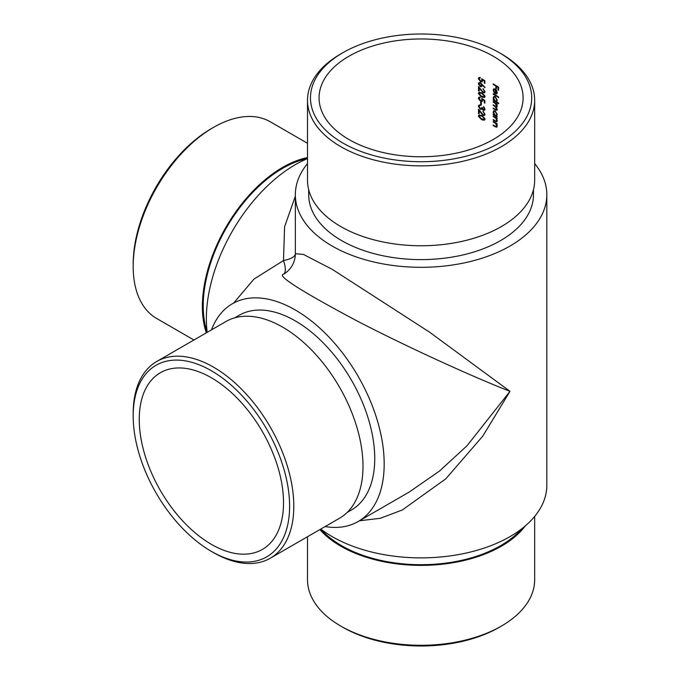 <?xml version="1.0" encoding="UTF-8"?>
<svg xmlns="http://www.w3.org/2000/svg" width="680" height="680" viewBox="0 0 680 680"><rect width="100%" height="100%" fill="white"/><g stroke="black" fill="none" stroke-linecap="round" stroke-linejoin="round"><path stroke-width="1.02" d="M325.091 526.575A125.74 72.599 -120 0 0 358.139 521.534A125.74 72.599 -120 0 0 342.779 353.286A125.74 72.599 -120 0 0 211.506 329.851M347.072 512.516L351.466 509.975A112.395 64.889 -120 0 0 351.466 380.197A112.395 64.889 -120 0 0 239.071 315.308L234.676 317.841M348.95 139.51A102.017 58.897 0 0 0 460.122 152.278A102.017 58.897 0 0 0 523.098 97.86A102.017 58.897 0 0 0 421.09 38.964A102.017 58.897 0 0 0 319.073 97.86A102.017 58.897 0 0 0 348.95 139.51M478.516 109.191L483.157 114.826L484.024 114.844L484.423 114.002L482.978 111.299L485.052 114.325L484.551 115.447L483.208 115.421L479.196 110.831L479.196 113.815A102.017 58.897 0 0 0 478.516 113.543L478.516 109.191M483.446 109.778L484.423 108.936L483.463 106.581L485.052 109.217L484.525 110.364L483.446 110.356L482.146 109.038L480.462 109.404L478.346 106.335L478.95 105.06L480.275 104.975L479.026 106.615L480.403 108.8L481.27 108.783L481.763 107.406A102.017 58.897 180 0 1 482.417 107.686L483.446 109.778L484.466 109.54M480.275 105.553L479.375 105.68M483.446 110.356L483.863 110.109L482.57 108.791L481.942 109.302M481.355 102.468L481.355 104.933A102.017 58.897 0 0 0 480.692 104.652L480.692 102.187A102.017 58.897 180 0 1 481.355 102.468M480.199 97.716L479.026 98.651L480.675 100.946L481.661 100.98L481.763 98.447L484.899 100.504L484.899 103.13A102.017 58.897 0 0 0 484.262 102.841L484.262 100.657L482.613 99.578L482.179 101.566L480.649 101.516L478.346 98.353L478.907 97.215L480.199 97.138L479.885 97.52M481.763 92.778L485.052 96.39L484.517 97.503L481.763 97.138L478.346 93.525L478.915 92.421L481.763 92.778M480.199 77.996L479.026 78.939L480.675 81.234L481.661 81.269L481.763 78.735L484.899 80.792L484.899 83.419A102.017 58.897 0 0 0 484.262 83.121L484.262 80.945L482.613 79.866L482.179 81.855L480.649 81.804L478.346 78.642L478.907 77.503L480.199 77.427L479.885 77.809M495.728 123.607L494.675 122.868A102.017 58.897 0 0 0 493.221 122.018L493.221 121.439A102.017 58.897 180 0 1 497.165 123.845L497.165 124.423A102.017 58.897 0 0 0 496.468 123.981L497.233 126.251L496.825 127.211L495.261 126.76A102.017 58.897 0 0 0 493.221 125.545L493.221 124.975A102.017 58.897 180 0 1 495.108 126.089L495.992 126.573L496.757 125.843L495.728 123.607L496.154 123.36L494.675 122.868M495.992 126.573L497.165 125.605M495.728 118.184L494.675 117.453A102.017 58.897 0 0 0 493.221 116.594L493.221 116.017A102.017 58.897 180 0 1 497.165 118.422L497.165 119A102.017 58.897 0 0 0 496.468 118.558L497.233 120.828L496.825 121.788L495.261 121.337A102.017 58.897 0 0 0 493.221 120.122L493.221 119.552A102.017 58.897 180 0 1 495.108 120.666L495.992 121.15L496.757 120.419L495.728 118.184L496.154 117.938L494.675 117.453M495.992 121.15L497.165 120.19M495.236 110.968L497.233 114.682L496.451 116.084A102.017 58.897 180 0 1 497.165 116.535L497.165 117.113A102.017 58.897 0 0 0 493.221 114.707L493.221 114.13A102.017 58.897 180 0 1 493.918 114.537L493.153 112.174L493.773 110.806L495.236 110.968M498.687 97.096L498.687 97.665A102.017 58.897 0 0 0 493.221 94.257L493.221 93.678A102.017 58.897 180 0 1 498.687 97.096M496.867 93.84L495.116 93.738L495.116 89.547L494.062 89.411L493.646 90.38L494.267 92.973L493.153 90.159L493.671 88.859L495.21 89.029L496.51 90.38L497.233 92.667L496.689 93.976M495.873 88.612L495.873 86.071A102.017 58.897 0 0 0 493.221 84.481L493.221 83.903A102.017 58.897 180 0 1 498.559 87.227L498.559 90.355A102.017 58.897 0 0 0 498.032 89.998L498.032 87.456A102.017 58.897 0 0 0 496.417 86.411L496.417 88.961A102.017 58.897 0 0 0 495.873 88.612L496.298 88.374A102.612 59.236 180 0 1 496.417 88.451M495.236 96.594L497.233 100.308L496.417 101.685A102.017 58.897 180 0 1 498.687 103.173L498.687 103.742A102.017 58.897 0 0 0 493.221 100.334L493.221 99.756A102.017 58.897 180 0 1 493.918 100.164L493.153 97.801L493.773 96.433L495.236 96.594M497.156 105.647L496.757 105.884L494.904 103.216A102.017 58.897 0 0 0 493.221 102.221L493.221 101.643A102.017 58.897 180 0 1 497.165 104.048L497.165 104.627A102.017 58.897 0 0 0 496.493 104.201L497.233 106.284L496.298 107.185L497.233 109.489L496.876 110.347L495.388 109.913A102.017 58.897 0 0 0 493.221 108.63L493.221 108.052A102.017 58.897 180 0 1 495.388 109.344L496.757 109.089L494.785 106.343A102.017 58.897 0 0 0 493.221 105.425L493.221 104.847A102.017 58.897 180 0 1 495.252 106.054L496.927 106.258M496.927 109.48L497.148 108.859M496.876 107.151L496.298 107.185L496.723 106.939M480.352 86.606L478.346 83.802L478.915 82.645L480.344 82.662L485.052 87.354L484.721 87.635L482.188 84.813L481.704 86.623L480.352 86.606L480.777 86.36L478.779 83.555L478.346 83.802M478.516 86.522L483.157 92.157L484.024 92.174L484.423 91.332L482.978 88.629L485.052 91.655L484.551 92.778L483.208 92.752L479.196 88.162L479.196 91.145A102.017 58.897 0 0 0 478.516 90.873L478.516 86.522M481.763 115.447L485.052 119.059L484.517 120.173L481.763 119.807L478.346 116.195L478.915 115.09L481.763 115.447M307.504 158.61A125.74 72.599 120 0 0 295.273 164.696A125.74 72.599 120 0 0 207.204 332.333A112.395 64.889 -60 0 1 282.685 168.326A112.395 64.889 -60 0 1 307.504 158.584M307.504 163.574A125.74 72.599 0 0 0 295.35 194.718A125.74 72.599 0 0 0 332.171 246.05A125.74 72.599 0 0 0 469.208 261.783A125.74 72.599 0 0 0 546.822 194.718A125.74 72.599 0 0 0 534.667 163.574M308.695 189.644L308.695 194.718A112.395 64.889 0 0 0 341.615 240.601A112.395 64.889 0 0 0 464.1 254.668A112.395 64.889 0 0 0 533.477 194.718L533.477 189.644M233.665 303.042L253.972 279.08L283.483 260.559A23.723 7.905 180 0 0 295.35 253.708L303.407 254.413L332.171 269.297L429.658 332.214L510 391.332L482.723 436.194L445.791 478.839L402.322 509.983L380.264 518.296L359.431 520.787M320.781 529.057A125.74 72.599 0 0 0 332.171 536.613A125.74 72.599 0 0 0 469.208 552.347A125.74 72.599 0 0 0 546.822 485.282L546.822 194.718M358.139 521.534L409.224 492.039L439.518 471.053L467.075 445.689L510 391.332C479.774 379.661 414.103 350.514 357.467 321.164C301.325 291.278 276.666 275.638 283.483 274.252A23.723 7.905 60 0 0 283.483 260.559L284.606 226.721L295.35 196.206M342.873 143.021A110.619 63.86 0 0 0 499.298 143.021A110.619 63.86 0 0 0 499.307 52.708A110.619 63.86 0 0 0 342.873 52.708A110.619 63.86 0 0 0 342.873 143.021M307.504 100.283L307.504 180.191A113.577 65.578 0 0 0 340.774 226.559A113.577 65.578 0 0 0 464.55 240.771A113.577 65.578 0 0 0 534.667 180.191L534.667 100.283A113.577 65.578 180 0 1 464.55 160.871A113.577 65.578 180 0 1 340.774 146.65A113.577 65.578 180 0 1 307.504 100.283A113.577 65.578 180 0 1 340.774 53.916L342.873 52.708M499.307 52.708L501.398 53.916A113.577 65.578 180 0 1 534.667 100.283M320.764 529.074A112.395 64.889 0 0 0 341.615 545.692A112.395 64.889 0 0 0 521.466 529.006M307.504 536.724L307.504 579.717A113.577 65.578 0 0 0 340.774 626.085L340.774 626.085A113.577 65.578 0 0 0 501.398 626.085A113.577 65.578 0 0 0 534.667 579.717L534.667 516.426M319.88 529.575A113.577 65.578 0 0 0 340.774 546.176A113.577 65.578 0 0 0 525.274 525.929M501.398 626.085L499.307 627.292A110.619 63.86 180 0 1 342.873 627.292L340.774 626.085M133.178 266.509L133.178 264.095A110.619 63.86 -60 0 1 211.386 128.613L213.486 127.406A113.577 65.578 120 0 0 133.178 266.509A113.577 65.578 120 0 0 156.697 318.503L193.928 340M206.304 332.851A113.577 65.578 -60 0 1 225.896 227.307A113.577 65.578 -60 0 1 307.504 157.565M307.504 143.276L270.274 121.779A113.577 65.578 120 0 0 213.486 127.406M493.637 84.235A102.612 59.236 180 0 1 496.298 85.825L495.873 86.071M496.298 85.825L496.298 88.374M498.032 87.456L498.448 87.21A102.612 59.236 180 0 0 496.842 86.173L496.417 86.411M498.448 87.21L498.032 89.998M494.062 89.411L495.116 89.547M495.533 89.301L495.116 93.738M495.983 89.675L495.601 93.457L497.182 92.148L496.017 93.211M495.601 93.457L496.748 93.211M496.731 90.763L495.601 89.904M496.757 92.395L496.4 90.959M493.637 94.01A102.612 59.236 180 0 1 498.687 97.147M493.637 100.087A102.612 59.236 180 0 1 498.687 103.224M496.306 101.091L497.182 99.773L496.757 100.019L495.227 97.172L494.113 97.053L493.646 98.115L495.21 100.938L496.306 101.091L496.757 100.019M494.113 97.053L495.227 97.172M493.637 101.974A102.612 59.236 180 0 1 495.329 102.978L496.646 104.108M493.637 105.179A102.612 59.236 180 0 1 495.202 106.105L494.785 106.343M493.637 108.383A102.612 59.236 180 0 1 495.805 109.675L496.723 110.134M497.165 104.116A102.612 59.236 180 0 0 496.91 103.955L496.493 104.201M493.637 114.461A102.612 59.236 180 0 1 497.165 116.603M496.306 115.464L497.182 114.146L496.757 114.393L495.227 111.545L494.113 111.427L493.646 112.489L495.21 115.311L496.306 115.464L496.757 114.393M494.113 111.427L495.227 111.545M493.637 116.348A102.612 59.236 180 0 1 495.091 117.206M493.637 119.884A102.612 59.236 180 0 1 495.686 121.099L495.261 121.337M497.165 118.49A102.612 59.236 180 0 0 496.885 118.311L496.468 118.558M493.637 121.771A102.612 59.236 180 0 1 495.091 122.63M493.637 125.307A102.612 59.236 180 0 1 495.686 126.514L495.261 126.76M497.165 123.913A102.612 59.236 180 0 0 496.885 123.734L496.468 123.981M481.661 81.269L482.086 80.291M480.649 81.804L481.075 81.558L478.779 78.395L478.346 78.642M484.262 80.945L484.687 80.699L482.613 79.866M484.687 80.699L484.262 83.121M479.46 83.224L480.743 82.977L482.026 84.864L481.601 85.11L480.318 83.224L479.46 83.224L479.026 84.099L480.318 86.02L481.585 85.773M480.743 82.977L480.318 83.224M482.026 84.864L480.743 85.773M480.318 86.02L481.601 85.11M484.423 91.332L484.024 92.174M478.941 87.082L478.516 90.873M483.633 92.514L483.208 92.752M483.404 88.867L482.978 89.207M478.346 93.525L478.779 93.279L482.179 96.891L481.763 97.138M479.46 93.007L482.188 93.109L484.84 95.871L484.024 96.891L484.423 96.118L481.763 93.355L479.46 93.016L479.026 93.814L480.148 95.642L484.024 96.891M481.661 100.98L482.086 100.002M480.649 101.516L481.075 101.269L478.779 98.107L478.346 98.353M484.262 100.657L484.687 100.419L483.038 99.331L482.613 99.578M484.687 100.419L484.262 102.841M481.117 102.365L480.692 104.652M483.463 107.159L483.888 106.913L484.84 108.689L483.871 109.54M480.7 105.306L479.493 105.621M480.462 109.404L480.887 109.157L478.779 106.088L478.346 106.335M484.423 114.002L484.024 114.844M478.941 109.752L478.516 113.543M483.633 115.183L483.208 115.421M483.404 111.537L482.978 111.877M478.346 116.195L478.779 115.948L482.179 119.561L481.763 119.807M479.46 115.677L482.188 115.779L484.84 118.541L484.024 119.561L484.423 118.787L481.763 116.025L479.46 115.685L479.026 116.484L480.148 118.311L484.024 119.561M293.258 263.44C291.125 268.073 287.87 271.677 283.483 274.252A23.723 23.723 -0 0 0 295.35 253.708L295.35 194.718M211.395 544.365A102.017 58.897 -120 0 0 262.395 549.414A102.017 58.897 -120 0 0 262.395 431.622A102.017 58.897 -120 0 0 160.386 372.716A102.017 58.897 -120 0 0 144.746 454.469A102.017 58.897 -120 0 0 211.395 544.365M213.486 552.593L211.386 551.387A110.619 63.86 -120 0 0 289.603 506.226A110.619 63.86 -120 0 0 211.395 370.753A110.619 63.86 -120 0 0 133.178 415.905A110.619 63.86 -120 0 0 211.386 551.387A110.619 63.86 -120 0 0 211.395 551.387L213.486 552.593A113.577 65.578 60 0 0 270.274 558.221L339.473 518.27A113.577 65.578 -120 0 0 339.481 387.115A113.577 65.578 -120 0 0 225.896 321.538L156.697 361.497A113.577 65.578 60 0 1 270.274 427.065A113.577 65.578 60 0 1 270.274 558.221M133.178 415.905L133.178 413.491A113.577 65.578 60 0 1 156.697 361.497M495.329 102.978L494.904 103.216M482.188 93.109L481.763 93.355M482.188 115.779L481.763 116.025M496.918 120.912L496.493 121.15M496.918 126.327L496.493 126.573M481.695 108.545L481.27 108.791M479.876 105.391L479.451 105.638"/></g></svg>
